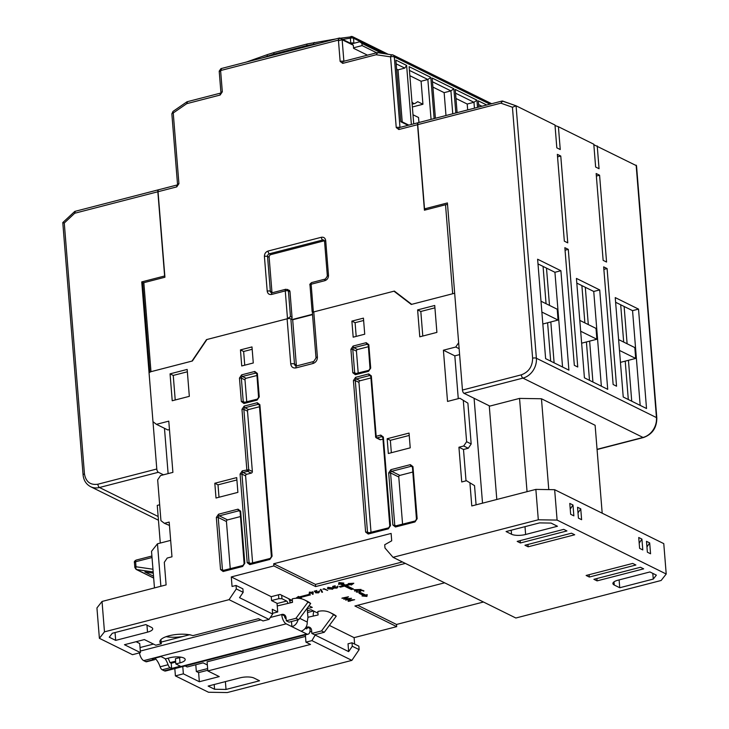 <?xml version="1.0" encoding="UTF-8"?>
<svg xmlns="http://www.w3.org/2000/svg" width="729" height="729" viewBox="0 0 729 729"><rect width="100%" height="100%" fill="white"/><g stroke="black" fill="none" stroke-linecap="round" stroke-linejoin="round"><path stroke-width="1.09" d="M541.866 312.058L558.068 320.067L542.832 324.004M558.068 320.067L557.202 309.214L540.991 301.205M619.486 350.421L635.688 358.431L620.443 362.368M635.688 358.431L634.813 347.578L618.611 339.568M412.368 106.99L422.938 104.256L417.717 101.677L415.193 103.345A6.898 3.098 -104.5 0 1 414.755 103.536A6.898 3.098 -104.5 0 1 411.958 101.923M419.786 122.29L418.874 121.843L418.528 117.497L412.997 114.763M445.984 115.519L444.143 92.647L432.908 87.088M422.938 104.256L421.089 81.247L409.853 75.698M467.672 109.924L467.207 104.037L455.962 98.488M452.755 113.779L450.914 90.897L444.143 92.647M455.816 112.986L453.866 88.774L450.914 90.897L432.479 81.785M421.089 81.247L427.859 79.507L409.425 70.394M431.067 119.374L427.859 79.507L430.812 77.383L409.124 66.667L413.726 123.857M400.795 121.151L408.832 125.124M402.217 121.852L398.034 69.856L404.795 68.107L396.184 63.851M398.034 69.856L396.612 69.155M481.942 106.234L478.598 104.584M474.442 108.174L473.968 102.297L467.207 104.037M477.504 107.382L476.93 100.174L473.968 102.297L455.543 93.184M343.878 61.254L342.147 39.74L339.978 38.081L351.168 43.603L353.328 45.262L353.574 48.305L367.452 55.158M187.471 101.841L186.742 103.664L220.14 95.034L222.318 91.808A2.761 0.893 -4.6 0 0 220.942 92.711L219.201 71.132L220.96 68.626L339.432 38.026L339.978 38.081L337.828 40.259L338.475 40.751L342.147 39.74L353.328 45.262M453.866 88.774L432.179 78.058L435.413 118.253M434.129 118.59L430.812 77.383M411.366 124.468L406.618 65.419L395.883 60.115L400.841 121.761L408.049 125.324M406.618 65.419L404.795 68.107M486.699 105.003L478.297 100.848L478.798 107.045M476.93 100.174L455.242 89.457L457.101 112.649M291.509 319.174A2.296 1.914 -63.7 0 0 292.056 317.361L289.996 291.755A2.296 1.914 -63.7 0 0 289.021 290.206L285.832 289.249A2.296 1.03 -104.5 0 0 285.267 290.907L287.499 318.691L290.461 316.577L288.402 290.962A2.296 1.914 -63.7 0 0 287.426 289.413M173.037 111.382A2.761 0.847 55.4 0 0 173.238 112.977A2.761 0.893 175.4 0 0 171.853 113.879L173.037 111.382L187.025 101.768L220.778 93.048M399.984 127.411L394.307 56.908A2.761 0.893 175.4 0 0 390.553 56.844A2.761 1.476 -81.7 0 1 392.32 54.793A2.761 1.476 -81.7 0 1 392.567 54.866A2.761 2.296 116.3 0 1 393.15 55.049A2.761 2.296 116.3 0 1 394.307 56.908L489.943 104.174M272.154 292.785A2.296 1.914 116.3 0 1 271.935 291.983L269.138 257.255A2.296 1.914 116.3 0 1 270.96 254.576L324.287 240.798A2.296 1.914 116.3 0 1 324.432 240.761M292.229 319.53L312.504 314.299M309.989 284.975L312.13 311.62L313.37 312.012L311.137 284.228A2.296 0.747 175.4 0 0 309.989 284.975C309.47 284.611 310.044 283.809 311.702 282.57A2.296 1.03 75.5 0 0 311.137 284.228L324.87 280.683C327.248 279.79 328.46 277.995 328.497 275.316L325.708 240.588C325.243 238.028 323.794 236.925 321.38 237.271L268.044 251.049C265.666 251.942 264.454 253.738 264.408 256.417L267.206 291.144C267.671 293.696 269.11 294.798 271.534 294.461L285.267 290.907A2.296 0.747 175.4 0 1 288.402 290.962L289.996 291.755M177.384 184.911L158.722 189.731A2.761 1.239 75.5 0 0 158.038 191.727L176.746 186.888L178.924 183.672L173.238 112.977L186.742 103.664M287.499 318.691L206.507 339.614L191.982 361.092L150.985 371.681L143.832 282.688L164.927 277.239L158.038 191.727M219.557 71.396L221.197 70.385L337.828 40.259M221.37 68.717L221.197 70.385M376.128 54.739L377.722 52.698L377.212 52.643L343.414 61.373A2.761 1.239 75.5 0 0 342.73 63.368L376.128 54.739L390.553 56.844L396.239 127.539L398.836 129.525L417.544 124.695A2.761 1.239 -104.5 0 1 418.227 122.691A2.761 1.239 -104.5 0 1 418.328 122.682M417.544 124.695L424.424 210.207L445.519 204.758L452.682 293.751L411.685 304.339L394.371 291.09L313.37 312.012M447.533 204.576A2.296 0.747 175.4 0 0 445.519 204.758M149.837 372.428A2.296 0.747 -4.6 0 1 150.985 371.681M143.832 282.688A2.296 0.747 175.4 0 0 142.674 283.444L149.8 371.99M620.689 304.777L623.687 342.083M625.218 361.137L628.307 399.51M631.733 401.205L628.444 360.308M627.113 343.769L624.115 306.472M580.676 331.239L596.878 339.249L581.642 343.186M596.878 339.249L596.003 328.396L579.801 320.386M163.469 474.807L158.366 472.283A2.761 1.239 -104.5 0 1 156.79 469.002L141.736 281.904L143.513 282.788M158.621 189.759A2.761 1.239 75.5 0 0 158.521 189.777A2.761 1.239 75.5 0 0 157.847 191.773L164.617 275.99L141.736 281.904M158.521 189.777L74.786 211.41L62.785 222.573L83.079 474.843C83.625 480.329 86.14 484.284 90.624 486.699A17.022 14.179 -63.7 0 0 99.463 487.501L158.366 472.283M75.224 211.492L74.704 213.251L157.847 191.773M63.131 222.801L64.27 223.01L74.704 213.251M307.92 617.263L318.09 614.975L317.808 611.503A23.929 19.929 116.3 0 1 330.228 612.624L332.971 613.982A23.929 19.929 116.3 0 1 336.26 616.123L324.268 632.28L314.591 634.786L311.857 633.428L311.611 630.385A4.602 3.836 -63.7 0 0 309.67 627.295A4.602 3.836 -63.7 0 0 307.283 627.077L310.025 628.526A7.819 3.517 -104.5 0 1 308.103 634.184L165.62 670.99A7.819 3.517 75.5 0 1 164.253 670.798L162.212 669.787A4.602 2.069 -104.5 0 1 160.116 666.789A14.954 6.725 75.5 0 0 155.432 658.651M165.036 658.597A14.954 6.725 -104.5 0 1 168.071 664.73L160.116 666.789M308.103 634.184A7.819 3.517 -104.5 0 1 306.745 633.984L301.031 631.168A7.819 6.515 -63.7 0 0 307.21 622.037L307.948 617.663L307.191 608.214M297.942 619.841A7.819 6.515 116.3 0 1 291.901 626.658L286.196 623.833A7.819 3.517 -104.5 0 1 281.722 614.538L284.456 615.795A4.602 3.836 116.3 0 1 285.303 615.677M155.651 657.986A14.954 6.725 -104.5 0 0 155.487 658.506A4.602 2.069 -104.5 0 1 154.512 659.709L146.556 661.759A4.602 2.069 -104.5 0 1 145.754 661.65L143.704 660.638A7.819 3.517 75.5 0 1 139.439 652.883M154.512 659.709A4.602 2.069 -104.5 0 1 153.71 659.59L152.243 658.861L161 656.601L165.565 658.861L169.739 657.777A10.352 3.344 -4.6 0 1 185.193 659.49A10.352 3.344 -4.6 0 1 180.017 662.861L175.835 663.937L180.4 666.197L171.643 668.457L170.176 667.728A4.602 2.069 -104.5 0 1 168.071 664.73M175.689 662.096L171.224 663.244L171.643 668.457M181.102 657.194A10.352 3.344 175.4 0 1 179.598 657.649L175.416 658.724L175.835 663.937M301.031 631.168L291.901 626.658L291.491 621.509M284.456 615.795L284.465 615.887A2.296 1.03 -104.5 0 0 285.777 618.62L286.123 618.793M307.283 627.077L307.292 627.168A2.296 1.03 -104.5 0 1 306.727 628.835A2.296 1.03 -104.5 0 1 306.326 628.781L305.287 628.261M171.224 663.244L170.003 662.643A20.476 9.204 -104.5 0 0 168.08 658.205M281.713 614.438A4.602 3.836 116.3 0 1 284.1 614.656A4.602 3.836 116.3 0 1 286.041 617.755L286.287 620.789L295.956 618.292L307.957 602.136A23.929 19.929 -63.7 0 0 304.658 599.994A23.929 19.929 -63.7 0 0 292.247 598.864L292.52 602.345L277.248 605.945M310.873 628.307A4.602 3.836 -63.7 0 0 310.025 628.434M277.047 603.53L286.67 601.051A1.841 0.829 -104.5 0 1 287.718 603.238M288.802 598.773A7.363 3.308 -104.5 0 1 290.233 602.938M281.686 595.247L281.959 598.728L278.833 598.673L271.553 600.55M286.67 601.051L281.959 598.728M307.957 602.136L310.691 603.494A23.929 19.929 -63.7 0 0 307.401 601.343L304.658 599.994M295.956 618.292L298.699 619.65L310.691 603.494M286.287 620.789L289.03 622.147L298.699 619.65M324.268 632.28L321.525 630.931L311.857 633.428M336.26 616.123L333.527 614.775L321.525 630.931M330.228 612.624A23.929 19.929 116.3 0 1 333.527 614.775M313.288 615.877A7.363 3.308 -104.5 0 1 314.108 611.276M278.833 598.673L278.514 594.8M581.879 285.595L584.877 322.901M586.408 341.956L589.497 380.328M592.923 382.023L589.633 341.126M588.303 324.587L585.305 287.29M381.814 53.253L361.93 43.43L359.762 41.772L383.5 53.499M361.93 43.43L362.103 45.599L353.538 47.813M376.647 52.789L362.103 45.599M351.542 43.895L359.762 41.772M350.367 43.211L350.767 43.111A2.296 0.747 -4.6 0 1 353.893 43.157L354.066 43.248M340.279 38.227L352.526 36.66A2.296 1.914 116.3 0 0 351.506 36.514A2.296 1.093 80.7 0 0 351.132 36.45A2.296 1.093 80.7 0 0 350.367 38.154L350.767 43.111M543.069 266.413L546.067 303.72M547.607 322.774L550.687 361.147M554.113 362.842L550.823 321.945M549.493 305.405L546.495 268.108M426.283 209.724L424.515 208.858L447.406 202.944L462.459 390.042A2.761 1.239 75.5 0 0 464.036 393.323L489.852 406.08M424.515 208.858L417.744 124.641L500.887 103.163L512.432 107.245L532.617 358.185C532.489 366.496 528.735 372.045 521.363 374.824L462.459 390.042M593.834 144.716L636.526 165.729L656.82 417.99A2.761 0.893 175.4 0 0 656.455 417.589A17.022 14.179 116.3 0 1 643.024 437.455L597.051 449.328M636.144 165.146L656.455 417.589L536.38 358.24L516.068 105.796L502.163 101.012L418.419 122.645A2.761 1.239 75.5 0 0 417.744 124.641M555.033 125.534L558.414 126.728L560.246 149.536L556.819 147.841L554.988 125.042L516.068 105.796L512.432 107.245M515.868 105.732L502.591 101.03M502.682 101.067L500.887 103.163M558.414 126.728L593.798 144.224L595.629 167.023L599.056 168.709L597.224 145.909M560.902 270.741L568.902 370.15L545.62 358.641L537.619 259.232L560.902 270.741L554.933 272.281L537.993 263.907M599.712 289.923L607.713 389.332L584.421 377.822L576.429 278.414L599.712 289.923L593.743 291.463L576.803 283.089M638.522 309.105L646.523 408.513L623.231 397.004L615.24 297.596L638.522 309.105L632.553 310.645L615.613 302.271M560.774 156.042L567.754 242.866L564.337 241.171L557.348 154.348L560.774 156.042L557.548 156.872M568.283 249.373L577.751 367.015L574.324 365.329L564.857 247.687L568.283 249.373L565.057 250.211M616.552 386.197L613.135 384.502L603.667 266.869L607.093 268.554L616.552 386.197M606.564 262.048L603.138 260.353L596.158 173.529L599.584 175.224L606.564 262.048M562.551 367.015L554.933 272.281M601.361 386.197L593.743 291.463M640.171 405.379L632.553 310.645M603.867 269.393L607.093 268.554M596.358 176.053L599.584 175.224M115.683 640.381L147.522 632.152A10.352 3.344 175.4 0 0 152.707 628.781A10.352 3.344 175.4 0 0 151.34 627.304L145.864 624.589L112.339 633.255L109.241 637.192L115.683 640.381L115.045 632.553M619.741 587.738L653.266 579.081L656.364 575.135L649.922 571.955L618.083 580.175A10.352 3.344 175.4 0 0 612.898 583.546A10.352 3.344 175.4 0 0 614.265 585.032L619.741 587.738L619.112 579.91M289.677 600.851L291.864 600.286L279.991 594.417L271.243 596.677L271.553 600.587L277.029 603.293L277.731 611.977L272.254 609.271L272.637 614.046L269.001 619.413L263.032 620.953L258.467 618.693L192.875 635.642A18.407 5.941 175.4 0 0 172.162 635.096A18.407 5.941 175.4 0 0 159.87 641.766A18.407 5.941 175.4 0 0 161.282 643.807L155.778 645.22L144.369 639.579L124.468 644.718L140.451 652.619L132.487 654.678L99.39 638.312L96.939 607.931L102.033 601.461L166.112 584.904L164.298 562.332L167.205 558.04L171.98 556.801L169.183 522.073L164.408 523.313L169.456 525.445M136.095 641.72L139.713 643.507L140.451 652.619M195.791 664.757L196.329 671.482L198.616 672.612L199.345 681.733L219.247 676.594L207.829 670.944L310.518 644.427L305.952 642.167L305.369 634.886M185.13 665.951L187.198 666.971L203.118 662.861L207.346 664.948M199.345 681.733L183.362 673.833L182.779 666.552M639.606 548.354L642.796 549.939L641.921 539.086L638.732 537.501L639.606 548.354M647.361 552.19L650.56 553.776L649.685 542.923L646.495 541.337L647.361 552.19M570.661 514.282L573.86 515.859L572.985 505.006L569.786 503.429L570.661 514.282M578.425 518.119L581.614 519.695L580.749 508.842L577.55 507.266L578.425 518.119M566.943 530.94L563.745 529.363L517.18 541.392L520.378 542.968L566.943 530.94M574.707 534.776L571.509 533.2L524.944 545.228L528.142 546.805L574.707 534.776M635.888 565.011L632.69 563.435L586.125 575.463L589.314 577.04L635.888 565.011M643.652 568.848L640.454 567.271L593.889 579.3L597.078 580.876L643.652 568.848M152.962 569.24L135.995 566.761A2.296 1.23 98.3 0 0 136.605 569.54A2.296 1.914 116.3 0 1 136.113 569.395L134.847 567.517A2.296 0.747 -4.6 0 1 135.995 566.761L135.594 561.758A2.296 0.747 175.4 0 0 134.437 562.506L134.847 567.517M359.16 589.697L356.417 590.408L355.342 589.879L359.151 589.497M332.561 587.856L331.877 589.141L328.023 588.166L328.806 587.629L332.652 588.613L332.579 587.738M312.468 592.066L311.848 593.087L309.652 593.114L310.354 592.395L312.686 592.586L312.613 591.72M309.652 593.114L309.406 592.057M352.699 599.967L349.956 600.678L348.872 600.149L352.681 599.767M332.533 587.62L331.804 588.276M153.281 573.167L144.861 571.937L153.527 576.22M315.493 634.549L311.921 640.627L305.952 642.167M309.834 631.861L311.693 631.378M214.198 684.513L214.572 689.26L226.026 689.443L225.398 681.615M226.026 689.443L259.542 680.786L254.066 678.079A10.352 3.344 -4.6 0 0 239.978 677.852L208.139 686.071L214.572 689.26M174.823 668.611L175.407 675.892L208.503 692.249L227.293 692.55L351.87 660.374L359.133 649.63L358.859 646.158L352.007 642.778L352.289 646.249L348.653 651.617L315.557 635.26M359.133 649.63L352.289 646.249M246.083 378.296A1.376 1.148 -63.7 0 0 244.99 379.909L241.345 378.105A1.376 1.148 116.3 0 1 242.429 376.492L246.083 378.296L256.818 375.526M246.757 401.87L244.99 379.909M380.629 439.705A1.376 1.148 116.3 0 1 379.909 439.642L376.255 437.828A1.376 1.148 -63.7 0 0 376.975 437.901L380.629 439.705L382.798 439.14M360.044 380.766A1.376 1.148 -63.7 0 0 358.95 382.379L355.296 380.574A1.376 1.148 116.3 0 1 356.39 378.962L360.044 380.766L370.769 377.996M371.025 532.398L358.95 382.379M252.362 471.508A1.376 1.148 116.3 0 1 251.277 473.112L247.623 471.308A1.376 1.148 -63.7 0 0 248.707 469.704L252.362 471.508L247.505 411.165L243.86 409.361A1.376 1.148 116.3 0 1 244.944 407.748L248.598 409.552L259.324 406.782M246.694 474.297A1.376 1.148 -63.7 0 0 245.609 475.909L241.955 474.105A1.376 1.148 116.3 0 1 243.049 472.492L246.694 474.297L251.277 473.112M252.617 562.979L245.609 475.909M248.598 409.552A1.376 1.148 -63.7 0 0 247.505 411.165M639.187 543.141L641.921 539.086M646.942 546.978L649.685 542.923M570.242 509.061L572.985 505.006M578.006 512.897L580.749 508.842M363.607 595.256L366.842 595.566L366.988 594.691M360.172 593.014L363.561 594.691L363.634 595.566L362.04 595.976L366.915 596.431L366.842 595.566M319.448 590.782L318.527 591.984M337.837 586.034L336.916 587.237M349.246 583.975L350.321 583.701L350.394 584.567L351.305 585.023L353.802 583.255L348.334 583.555L349.255 584.002L345.327 585.013L342.211 583.473L343.796 583.063L338.93 582.599L338.63 584.403L340.215 583.993L343.341 585.533L344.407 585.223L351.351 588.658L352.225 588.431M350.321 583.701L351.232 584.148L352.389 583.337M338.785 583.473L340.151 583.118L343.268 584.667L343.341 585.533L339.304 586.572L340.443 587.137L340.37 586.298M297.286 597.261L300.466 597.087M348.653 651.617L348.025 643.798L352.007 642.778M322.1 591.374L320.733 589.433M313.279 592.376L312.677 593.415M312.75 593.114L312.468 594.299L313.106 594.272L313.078 592.249L310.007 592.203L309.105 593.269L312.112 593.306L312.75 593.114L312.686 592.249L312.048 592.431M360.718 590.18L359.789 591.274M189.923 634.658L182.851 636.481A18.407 5.941 -4.6 0 1 166.13 636.672M308.777 606.072L309.342 605.927M175.407 675.892L183.362 673.833M207.829 670.944L207.1 661.832L305.487 636.417M196.329 671.482L207.637 668.566M198.616 672.612L207.774 670.252M182.851 636.481L161.145 642.094M153.464 644.072L140.041 647.543M154.466 587.911L151.523 551.334L157.464 543.788L170.659 540.38M159.669 504.778L157.254 505.397L160.289 543.059M311.921 640.627L351.87 660.374M357.684 605.27L396.521 624.461L483.464 602.008M223.347 570.579A1.376 1.148 116.3 0 1 222.418 569.549L218.226 517.453L226.437 521.517A1.376 1.148 116.3 0 1 227.53 519.905L219.311 515.85L238.811 510.81L239.877 511.339M240.333 516.597L227.53 519.905M226.437 521.517L230.246 568.757M395.683 526.056A1.376 1.148 116.3 0 1 394.753 525.035L390.562 472.939L398.781 477.003A1.376 1.148 116.3 0 1 399.866 475.39L391.646 471.326L411.156 466.287L412.222 466.815M412.669 472.082L399.866 475.39M398.781 477.003L402.581 524.242M358.203 373.075L356.435 351.123L352.781 349.319A1.376 1.148 116.3 0 1 353.875 347.706L357.529 349.51L368.254 346.74M357.529 349.51A1.376 1.148 -63.7 0 0 356.435 351.123M409.233 435.441L390.352 440.325L391.345 452.727M236.898 479.964L218.007 484.84L219.01 497.242M187.362 371.781L173.247 375.426L175.224 399.984M434.921 307.838L420.815 311.474L422.793 336.033M496.804 499.483L489.296 406.226L519.549 398.408L541.465 398.763L595.119 425.28L602.19 513.189M169.456 429.563L167.861 429.973L156.443 424.333L152.981 421.681L148.998 372.2L192.383 360.992L206.908 339.514L287.108 318.801A2.761 0.893 -4.6 0 1 290.862 318.855L294.498 364.008A2.761 0.893 175.4 0 0 290.734 363.944C291.29 367.006 293.022 368.327 295.928 367.917A2.761 1.239 75.5 0 1 296.612 365.922L295.655 365.858A2.761 2.296 116.3 0 1 294.498 364.008L296.32 364.91A2.761 2.296 116.3 0 0 296.621 365.922L313.725 361.502A2.761 1.239 75.5 0 0 313.042 363.498C315.903 362.422 317.352 360.272 317.407 357.055A2.761 0.893 -4.6 0 0 316.022 357.957L312.386 312.805A2.761 0.893 -4.6 0 1 313.771 311.912L393.97 291.19L411.284 304.44L454.668 293.24L458.65 342.721L455.743 347.022L459.133 348.69M471.18 443.961L466.615 441.701L463.708 445.993L468.273 448.253L471.18 443.961L467.9 403.155L459.871 398.244L467.9 403.155M474.533 485.632L466.505 480.721L474.533 485.632L476.083 504.842M466.505 480.721L461.73 481.96L458.933 447.232L463.708 445.993M458.933 447.232L463.498 449.483L468.273 448.253M541.465 398.763L548.773 489.606M519.549 398.408L527.049 491.674M458.268 398.654L454.823 355.852L443.405 350.212L447.533 401.433L459.871 398.244M482.525 503.174L474.087 398.289M459.607 354.613L454.823 355.852M463.498 449.483L466.022 480.848M653.266 579.081L652.801 573.377M551.033 523.076L539.578 522.893L506.063 531.55L511.539 534.257A10.352 3.344 175.4 0 0 525.627 534.485L557.466 526.256L551.033 523.076M557.102 520.087L666.215 574.015L663.773 543.634L554.651 489.697L557.102 520.087L538.312 519.786L393.031 557.311L384.976 547.998L384.712 544.754L391.71 540.809L391.118 533.437L273.703 563.763L315.475 584.412L315.648 586.581L405.37 563.408M666.215 574.015L661.13 580.484L515.85 618.01L393.031 557.311M341.992 598.336L346.895 597.324L343.724 599.192L349.583 598.664L345.71 600.167L351.551 598.299L344.826 598.874L348.462 596.778L341.974 598.108M354.048 589.725L355.77 590.581L354.64 591.119L361.119 589.442L354.048 589.725M355.734 590.071L355.77 590.581M356.053 590.235L356.098 590.736M356.472 590.399L356.517 590.946M366.915 596.431L367.216 594.636L365.621 595.046L361.055 592.786L359.069 593.306L363.634 595.566M318.91 591.456L318.254 592.659L315.648 592.841L318.591 592.85L319.521 591.647L315.675 591.802L315.065 591.246L316.842 590.508L314.245 591.183L315.411 592.24L319.193 592.057L319.129 591.183M315.347 591.511L315.411 592.24M322.883 589.223L323.849 588.977L327.676 590.435L324.05 588.649L322.883 589.223M337.299 586.708L336.643 587.911L334.037 588.093L336.98 588.103L337.91 586.9L334.064 587.055L333.445 586.499L335.231 585.761L332.634 586.426L333.8 587.492L337.582 587.301L337.518 586.435M333.736 586.763L333.8 587.492M351.305 585.023L351.232 584.148M349.255 584.002L349.209 583.51M342.211 583.473L342.165 582.908M340.215 583.993L340.151 583.118M340.443 587.137L344.48 586.098L344.407 585.223M344.48 586.098L351.414 589.524L351.351 588.658M351.414 589.524L353.41 589.005L346.475 585.578L346.403 584.74M346.475 585.578L350.394 584.567M300.494 597.461L310.445 594.891L309.306 594.326L299.355 596.896L298.443 596.44L295.947 598.199L301.414 597.908L300.494 597.461L300.43 596.614M444.635 582.808L354.914 605.99L396.694 626.639L396.521 624.461M354.622 644.072L354.103 637.638L329.371 625.409M317.944 613.171L311.046 609.763L307.392 610.702M307.228 608.688L312.285 607.385L309.005 605.763M292.511 602.181L290.197 602.774M273.703 563.763L273.876 565.932L315.648 586.581M402.426 561.95L315.475 584.412M332.224 589.333L333.344 588.567L332.506 587.829L328.414 587.446L327.33 588.194L328.214 588.932L332.205 589.032M328.168 588.412L328.214 588.932M320.359 589.533L321.945 592.303L322.546 592.148L320.96 589.378L320.359 589.533M321.872 591.429L321.945 592.303M313.033 593.406L313.106 594.272M360.044 590.681L359.561 591.975L357.037 591.939L357.046 591.091L356.372 592.094L359.862 592.139L360.791 591.046L360.235 590.864L362.094 590.536L363.981 590.973L362.486 590.244L358.96 590.873L360.372 591.474L360.299 590.599M357.037 591.939L357.374 591.246M363.288 590.636L363.324 591.146M347.587 599.994L349.309 600.851L348.17 601.389L354.649 599.712L347.587 599.994M349.264 600.341L349.309 600.851M349.592 600.505L349.628 601.006M350.002 600.669L350.048 601.215M273.876 565.932L231.284 576.931L232.059 586.481L236.041 585.46L236.314 588.932L229.052 599.666L269.001 619.413M272.637 614.046L239.531 597.68L243.167 592.312L242.885 588.841L236.041 585.46M272.573 613.308L277.731 611.977M243.167 592.312L236.314 588.932M160.881 586.262L157.464 543.788M156.443 424.333L168.782 421.143L172.901 472.374L160.562 475.554L157.664 479.855L160.945 520.661L164.408 523.313M164.472 428.306L168.117 473.604M296.32 364.91L292.684 319.758L312.531 314.636M290.862 318.855L292.684 319.758M396.694 626.639L354.103 637.638M363.625 320.487L355.087 322.692L356.189 336.397M252.179 349.282L243.641 351.487L244.744 365.193M390.352 440.325L387.154 438.74L388.338 453.502L410.227 447.843L409.042 433.09L387.154 438.74M218.007 484.84L214.818 483.254L216.003 498.016L237.891 492.367L236.706 477.604L214.818 483.254M170.057 373.849L172.217 400.759L189.33 396.339L187.171 369.43L170.057 373.849L173.247 375.426M417.617 309.898L419.786 336.816L436.899 332.388L434.73 305.478L417.617 309.898L420.815 311.474M393.97 291.19L395.473 291.937M455.743 347.022L443.405 350.212M463.334 400.895L466.615 441.701M469.968 483.373L471.781 505.944L535.861 489.396L554.651 489.697M535.861 489.396L538.312 519.786M231.284 576.931L271.243 596.677M229.052 599.666L104.475 631.843L99.39 638.312M104.475 631.843L102.033 601.461M355.087 322.692L351.888 321.115L353.182 337.181L364.728 334.201L363.434 318.136L351.888 321.115M240.442 349.902L241.736 365.967L253.282 362.987L251.988 346.922L240.442 349.902L243.641 351.487M597.078 580.876L596.887 578.525M589.314 577.04L589.132 574.689M528.142 546.805L527.951 544.445M520.378 542.968L520.187 540.608M161.282 643.807L160.936 639.524M271.534 294.461A2.296 1.03 75.5 0 1 272.099 292.794L271.306 292.748A2.296 1.914 116.3 0 1 270.341 291.199L267.543 256.471A2.296 1.914 116.3 0 1 269.356 253.783L322.692 240.005L324.287 240.798M321.38 237.271A2.296 1.03 -104.5 0 0 322.692 240.005A2.296 1.914 116.3 0 1 323.886 240.114L324.551 241.335A2.296 0.747 -4.6 0 1 325.708 240.588M268.044 251.049A2.296 1.03 -104.5 0 0 269.356 253.783L270.96 254.576M264.408 256.417A2.296 0.747 175.4 0 1 267.543 256.471L269.138 257.255M267.206 291.144A2.296 0.747 175.4 0 1 270.341 291.199L271.935 291.983M292.056 317.361L290.461 316.577M178.924 183.672A2.761 0.893 -4.6 0 0 177.548 184.565L177.429 184.893A2.761 1.239 75.5 0 0 176.746 186.888M220.942 92.711L220.823 93.039A2.761 1.239 75.5 0 0 220.14 95.034M222.318 91.808L220.659 71.187M338.475 40.751L340.133 61.382L342.73 63.368M343.596 61.327A2.761 0.893 175.4 0 0 340.133 61.382M399.702 127.484A2.761 0.893 175.4 0 0 396.239 127.539M418.227 122.691L399.519 127.529A2.761 1.239 75.5 0 0 398.836 129.525M311.702 282.57L325.435 279.016A2.296 1.03 75.5 0 0 324.87 280.683M325.435 279.016L327.348 276.063A2.296 0.747 -4.6 0 1 328.497 275.316M156.79 469.002L97.877 484.22C90.369 485.286 85.894 481.86 84.464 473.95L64.27 223.01M158.147 516.506L99.463 487.501A2.761 1.239 -104.5 0 1 97.877 484.22M84.464 473.95A2.761 0.893 175.4 0 0 83.079 474.843M170.176 667.728L162.212 669.787M164.253 670.798L306.745 633.984M286.196 623.833L143.704 660.638M145.754 661.65L153.71 659.59M179.598 657.649L180.017 662.861M281.722 614.538L270.313 617.481M260.918 619.905L140.323 651.061M307.21 622.037L299.683 618.32M170.003 662.634L175.616 661.185M305.779 627.56L307.292 627.168M353.893 43.157L353.501 38.209L384.839 53.7M387.91 54.146L352.526 36.66A2.296 1.914 116.3 0 1 353.501 38.209A2.296 0.747 175.4 0 0 350.367 38.154L342.685 39.412M261.684 58.11L273.867 54.11L306.863 45.59L319.184 43.257M314.646 42.546A2.296 1.093 80.7 0 0 314.281 42.482A2.296 1.093 80.7 0 0 313.516 44.187M335.869 38.947L307.428 43.922A2.296 1.03 75.5 0 0 306.863 45.59M307.428 43.922L274.432 52.442A2.296 1.03 75.5 0 0 273.867 54.11M274.432 52.442L267.634 54.529A2.296 0.966 70.5 0 0 267.27 56.133M464.036 393.323L522.939 378.105L643.024 437.455A2.761 1.239 75.5 0 0 643.507 437.528C652.337 434.302 656.783 427.786 656.82 417.99M532.617 358.185A2.761 0.893 175.4 0 1 536.38 358.24A17.022 14.179 116.3 0 1 522.939 378.105A2.761 1.239 -104.5 0 1 521.363 374.824M147.522 632.152L146.957 625.136M614.265 585.032L614.009 581.87M134.437 562.506C134.036 561.786 134.601 560.975 136.159 560.091A2.296 1.03 75.5 0 0 135.594 561.758L152.024 557.512M153.664 577.979L136.605 569.54L153.181 571.964M256.635 373.631L255.569 373.102A1.376 1.148 116.3 0 1 256.28 373.166L256.681 373.895L257.373 373.448L254.776 371.462L241.645 374.852L239.458 378.078L241.345 401.515L243.951 403.502L257.082 400.112L259.26 396.886L258.567 397.341L256.863 374.095M244.16 402.572A1.376 1.148 116.3 0 1 243.231 401.542L244.862 402.353M368.427 533.099A1.376 1.148 116.3 0 1 367.489 532.079L369.129 532.881M382.616 437.245L381.549 436.717A1.376 1.148 116.3 0 1 382.269 436.78L382.67 437.509L383.363 437.063L380.766 435.076L376.182 436.261A1.376 0.62 75.5 0 0 376.975 437.901L381.549 436.717A1.376 0.62 -104.5 0 1 380.766 435.076M370.824 376.565L375.672 436.899A1.376 1.148 -63.7 0 0 376.255 437.828L375.499 436.707L376.182 436.261L371.334 375.918L368.737 373.931L355.597 377.321L353.419 380.547L355.296 380.574L367.489 532.079L365.612 532.042L368.209 534.029L388.311 528.844L390.489 525.618L383.363 437.063M370.587 376.1L369.521 375.572A1.376 1.148 116.3 0 1 370.241 375.635L370.642 376.364L371.334 375.918M250.02 563.69A1.376 1.148 116.3 0 1 249.081 562.66L250.721 563.471M259.15 404.887L258.084 404.358A1.376 1.148 116.3 0 1 258.795 404.422L259.196 405.151L259.888 404.704L257.291 402.718L244.16 406.108L241.973 409.334L243.86 409.361L248.707 469.704L242.256 470.852L240.078 474.078L247.204 562.633L249.801 564.62L269.903 559.425L272.081 556.209L259.888 404.704M238.028 509.17A1.376 0.62 -104.5 0 0 238.811 510.81A1.376 1.148 116.3 0 1 239.531 510.874L239.932 511.603L240.625 511.157L238.028 509.17L218.527 514.209L216.34 517.426L220.532 569.522L223.129 571.509L242.639 566.469L244.816 563.244L244.124 563.699L240.114 511.804M216.34 517.426L218.226 517.453A1.376 1.148 116.3 0 1 219.311 515.85A1.376 0.62 -104.5 0 1 218.527 514.209M224.049 570.36L220.532 569.522M388.685 472.911L390.562 472.939A1.376 1.148 116.3 0 1 391.646 471.326A1.376 0.62 -104.5 0 1 390.862 469.686L388.685 472.911L392.876 524.998L395.473 526.994L414.974 521.955L417.152 518.729L412.96 466.642L410.363 464.646A1.376 0.62 75.5 0 0 411.156 466.287A1.376 1.148 116.3 0 1 411.867 466.36L412.268 467.089L412.96 466.642M396.394 525.846L392.876 524.998M368.072 344.844L367.006 344.316A1.376 1.148 116.3 0 1 367.726 344.38L368.127 345.109L368.819 344.662L366.222 342.676L353.082 346.065L350.904 349.291L352.79 372.729L355.387 374.715A1.376 0.62 -104.5 0 1 355.725 373.722A1.376 0.62 -104.5 0 1 355.971 373.749M355.606 373.786A1.376 1.148 116.3 0 1 354.668 372.756L356.308 373.567M241.645 374.852A1.376 0.62 -104.5 0 0 242.429 376.492L255.569 373.102A1.376 0.62 -104.5 0 1 254.776 371.462M241.345 401.515L243.231 401.542L241.345 378.105L239.458 378.078M355.597 377.321A1.376 0.62 -104.5 0 0 356.39 378.962L369.521 375.572A1.376 0.62 -104.5 0 1 368.737 373.931M242.256 470.852A1.376 0.62 -104.5 0 0 243.049 472.492L247.623 471.308A1.376 0.62 -104.5 0 1 246.83 469.667L241.973 409.334M247.204 562.633L249.081 562.66L241.955 474.105L240.078 474.078M244.16 406.108A1.376 0.62 -104.5 0 0 244.944 407.748L258.084 404.358A1.376 0.62 -104.5 0 1 257.291 402.718M511.539 534.257L511.211 530.22M525.627 534.485L524.998 526.657M353.082 346.065A1.376 0.62 -104.5 0 0 353.875 347.706L367.006 344.316A1.376 0.62 -104.5 0 1 366.222 342.676M352.79 372.729L354.668 372.756L352.781 349.319L350.904 349.291M259.26 396.886L257.373 373.448M244.525 402.536A1.376 0.62 75.5 0 0 244.288 402.508A1.376 0.62 75.5 0 0 243.951 403.502M257.665 399.146A1.376 0.62 75.5 0 0 257.419 399.109A1.376 0.62 75.5 0 0 257.082 400.112M353.419 380.547L365.612 532.042M368.783 533.072A1.376 0.62 75.5 0 0 368.546 533.036A1.376 0.62 75.5 0 0 368.209 534.029M388.885 527.878A1.376 0.62 75.5 0 0 388.648 527.842A1.376 0.62 75.5 0 0 388.311 528.844M389.979 526.265L390.489 525.618M382.853 437.71L389.796 526.065L388.648 527.842L368.072 532.999M250.375 563.654A1.376 0.62 75.5 0 0 250.138 563.617A1.376 0.62 75.5 0 0 249.801 564.62M270.477 558.46A1.376 0.62 75.5 0 0 270.24 558.432A1.376 0.62 75.5 0 0 269.903 559.425M271.571 556.856L272.081 556.209M259.378 405.351L271.388 556.655L270.24 558.432L249.664 563.59M287.108 318.801L290.734 363.944M295.928 367.917L313.042 363.498M317.407 357.055L313.771 311.912M244.816 563.244L240.625 511.157M223.712 570.543A1.376 0.62 75.5 0 0 223.475 570.506A1.376 0.62 75.5 0 0 223.129 571.509M243.213 565.504A1.376 0.62 75.5 0 0 242.976 565.467A1.376 0.62 75.5 0 0 242.639 566.469M410.363 464.646L390.862 469.686M396.047 526.028A1.376 0.62 75.5 0 0 395.811 525.992A1.376 0.62 75.5 0 0 395.473 526.994M415.557 520.989A1.376 0.62 75.5 0 0 415.311 520.953A1.376 0.62 75.5 0 0 414.974 521.955M416.642 519.376L417.152 518.729M412.45 467.289L416.459 519.176L415.311 520.953L395.337 525.964M355.387 374.715L368.528 371.325L370.706 368.099L368.819 344.662M369.102 370.359A1.376 0.62 75.5 0 0 368.865 370.323A1.376 0.62 75.5 0 0 368.528 371.325M370.195 368.746L370.706 368.099M368.309 345.309L370.013 368.555L368.865 370.323L355.251 373.685M412.149 104.211L414.755 103.536M377.485 52.625L393.15 55.049L491.647 103.728M312.395 312.012L312.869 312.24M177.548 184.565L171.853 113.879M343.414 61.373L343.888 61.436M327.348 276.063L324.551 241.335M272.099 292.794L285.832 289.249M90.624 486.699L158.448 520.224M313.479 610.966L307.538 612.506M286.069 618.046L285.321 618.238M267.634 54.529L246.366 62.065M643.507 437.528L597.069 449.52M136.159 560.091L151.905 556.027M153.673 578.07L136.113 569.395M327.95 587.301L328.023 588.166M356.736 590.809L356.809 591.684M258.567 397.341L257.419 399.109L243.814 402.472M316.022 357.957L313.725 361.502M244.124 563.699L242.976 565.467L222.992 570.479"/></g></svg>
